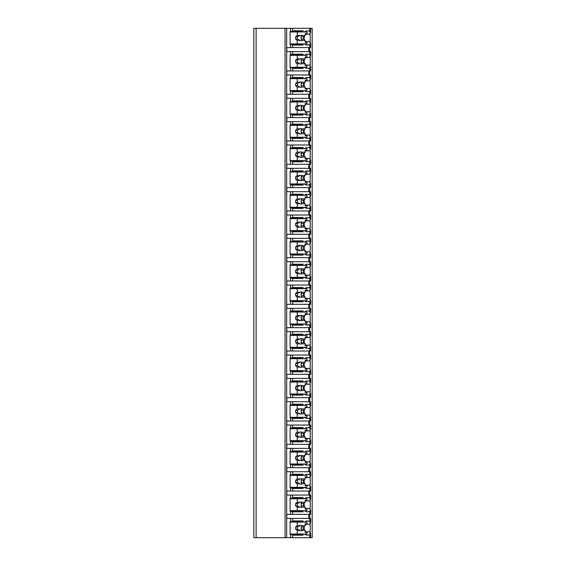 <?xml version="1.0" encoding="UTF-8"?>
<svg xmlns="http://www.w3.org/2000/svg" width="566" height="566" viewBox="0 0 566 566"><rect width="100%" height="100%" fill="white"/><g stroke="black" fill="none" stroke-linecap="round" stroke-linejoin="round"><path stroke-width="0.85" d="M312.17 28.3L253.83 28.3L253.83 537.7L312.17 537.7L312.17 28.3M256.122 28.3L256.122 537.7M309.736 28.3L309.736 31.441L310.614 32.644L309.736 33.415A8.731 6.169 90 0 1 310.225 34.201L310.225 41.7A8.731 6.169 90 0 1 309.736 42.485L310.614 43.257L310.614 47.594L309.736 47.594L309.736 54.782L310.614 55.977L310.614 51.64L286.835 51.64L286.835 47.594L290.57 47.594L290.57 44.381L290.082 44.381L290.082 31.519L290.57 31.519L290.57 28.3M290.57 51.64L290.57 54.852L290.082 54.852L290.082 67.715L290.57 67.715L290.57 70.934L286.835 70.934L286.835 74.974L290.57 74.974L290.57 78.193L290.082 78.193L290.082 91.055L290.57 91.055L290.57 94.274L286.835 94.274L286.835 98.314L290.57 98.314L290.57 101.533L290.082 101.533L290.082 114.396L290.57 114.396L290.57 117.608L286.835 117.608L286.835 121.655L290.57 121.655L290.57 124.867L290.082 124.867L290.082 137.736L290.57 137.736L290.57 140.948L286.835 140.948L286.835 144.995L290.57 144.995L290.57 148.207L290.082 148.207L290.082 161.069L290.57 161.069L290.57 164.289L286.835 164.289L286.835 168.328L290.57 168.328L290.57 171.548L290.082 171.548L290.082 184.41L290.57 184.41L290.57 187.622L286.835 187.622L286.835 191.669L290.57 191.669L290.57 194.881L290.082 194.881L290.082 207.75L290.57 207.75L290.57 210.962L286.835 210.962L286.835 215.009L290.57 215.009L290.57 218.221L290.082 218.221L290.082 231.084L290.57 231.084L290.57 234.303L286.835 234.303L286.835 238.343L290.57 238.343L290.57 241.562L290.082 241.562L290.082 254.424L290.57 254.424L290.57 257.643L286.835 257.643L286.835 261.683L290.57 261.683L290.57 264.902L290.082 264.902L290.082 277.764L290.57 277.764L290.57 280.977L286.835 280.977L286.835 285.023L290.57 285.023L290.57 288.236L290.082 288.236L290.082 301.098L290.57 301.098L290.57 304.317L286.835 304.317L286.835 308.357L290.57 308.357L290.57 311.576L290.082 311.576L290.082 324.438L290.57 324.438L290.57 327.657L286.835 327.657L286.835 331.697L290.57 331.697L290.57 334.916L290.082 334.916L290.082 347.779L290.57 347.779L290.57 350.991L286.835 350.991L286.835 355.038L290.57 355.038L290.57 358.25L290.082 358.25L290.082 371.119L290.57 371.119L290.57 374.331L286.835 374.331L286.835 378.378L290.57 378.378L290.57 381.59L290.082 381.59L290.082 394.452L290.57 394.452L290.57 397.672L286.835 397.672L286.835 401.711L290.57 401.711L290.57 404.931L290.082 404.931L290.082 417.793L290.57 417.793L290.57 421.005L286.835 421.005L286.835 425.052L290.57 425.052L290.57 428.264L290.082 428.264L290.082 441.133L290.57 441.133L290.57 444.345L286.835 444.345L286.835 448.392L290.57 448.392L290.57 451.604L290.082 451.604L290.082 464.467L290.57 464.467L290.57 467.686L286.835 467.686L286.835 471.726L290.57 471.726L290.57 474.945L290.082 474.945L290.082 487.807L290.57 487.807L290.57 491.026L286.835 491.026L286.835 495.066L290.57 495.066L290.57 498.285L290.082 498.285L290.082 511.148L290.57 511.148L290.57 514.36L286.835 514.36L286.835 518.406L290.57 518.406L290.57 521.619L290.082 521.619L290.082 534.481L290.57 534.481L290.57 537.7M305.187 531.799L310.225 531.799A8.731 6.169 90 0 1 309.736 532.585L310.614 533.356L309.736 534.559L309.736 537.7M310.614 522.743L310.614 518.406L309.736 518.406L309.736 521.548L310.614 522.743L309.736 523.515A8.731 6.169 90 0 1 310.225 524.3L305.187 524.3M310.614 499.41L310.614 495.066L309.736 495.066L309.736 498.207L310.614 499.41L309.736 500.181A8.731 6.169 90 0 1 310.225 500.967L310.225 508.466A8.731 6.169 90 0 1 309.736 509.251L310.614 510.023L309.736 511.218L309.736 514.36L290.57 514.36M310.614 510.023L310.614 514.36L309.736 514.36L309.736 518.406L290.57 518.406M310.614 476.07L310.614 471.726L309.736 471.726L309.736 474.867L310.614 476.07L309.736 476.841A8.731 6.169 90 0 1 310.225 477.626L310.225 485.126A8.731 6.169 90 0 1 309.736 485.911L310.614 486.682L309.736 487.885L309.736 491.026L290.57 491.026M310.614 486.682L310.614 491.026L309.736 491.026L309.736 495.066L290.57 495.066M310.614 452.729L310.614 448.392L309.736 448.392L309.736 451.534L310.614 452.729L309.736 453.5A8.731 6.169 90 0 1 310.225 454.286L310.225 461.785A8.731 6.169 90 0 1 309.736 462.571L310.614 463.342L309.736 464.545L309.736 467.686L290.57 467.686M310.614 463.342L310.614 467.686L309.736 467.686L309.736 471.726L290.57 471.726M310.614 429.389L310.614 425.052L309.736 425.052L309.736 428.193L310.614 429.389L309.736 430.167A8.731 6.169 90 0 1 310.225 430.952L310.225 438.452A8.731 6.169 90 0 1 309.736 439.23L310.614 440.008L309.736 441.204L309.736 444.345L290.57 444.345M310.614 440.008L310.614 444.345L309.736 444.345L309.736 448.392L290.57 448.392M310.614 406.055L310.614 401.711L309.736 401.711L309.736 404.853L310.614 406.055L309.736 406.827A8.731 6.169 90 0 1 310.225 407.612L310.225 415.111A8.731 6.169 90 0 1 309.736 415.897L310.614 416.668L309.736 417.871L309.736 421.005L290.57 421.005M310.614 416.668L310.614 421.005L309.736 421.005L309.736 425.052L290.57 425.052M310.614 382.715L310.614 378.378L309.736 378.378L309.736 381.512L310.614 382.715L309.736 383.486A8.731 6.169 90 0 1 310.225 384.272L310.225 391.771A8.731 6.169 90 0 1 309.736 392.556L310.614 393.328L309.736 394.53L309.736 397.672L290.57 397.672M310.614 393.328L310.614 397.672L309.736 397.672L309.736 401.711L290.57 401.711M310.614 359.375L310.614 355.038L309.736 355.038L309.736 358.179L310.614 359.375L309.736 360.153A8.731 6.169 90 0 1 310.225 360.931L310.225 368.431A8.731 6.169 90 0 1 309.736 369.216L310.614 369.994L309.736 371.19L309.736 374.331L290.57 374.331M310.614 369.994L310.614 374.331L309.736 374.331L309.736 378.378L290.57 378.378M310.614 336.041L310.614 331.697L309.736 331.697L309.736 334.839L310.614 336.041L309.736 336.812A8.731 6.169 90 0 1 310.225 337.598L310.225 345.097A8.731 6.169 90 0 1 309.736 345.883L310.614 346.654L309.736 347.849L309.736 350.991L290.57 350.991M310.614 346.654L310.614 350.991L309.736 350.991L309.736 355.038L290.57 355.038M310.614 312.701L310.614 308.357L309.736 308.357L309.736 311.498L310.614 312.701L309.736 313.472A8.731 6.169 90 0 1 310.225 314.257L310.225 321.757A8.731 6.169 90 0 1 309.736 322.542L310.614 323.313L309.736 324.516L309.736 327.657L290.57 327.657M310.614 323.313L310.614 327.657L309.736 327.657L309.736 331.697L290.57 331.697M310.614 289.36L310.614 285.023L309.736 285.023L309.736 288.165L310.614 289.36L309.736 290.132A8.731 6.169 90 0 1 310.225 290.917L310.225 298.416A8.731 6.169 90 0 1 309.736 299.202L310.614 299.973L309.736 301.176L309.736 304.317L290.57 304.317M310.614 299.973L310.614 304.317L309.736 304.317L309.736 308.357L290.57 308.357M310.614 266.027L310.614 261.683L309.736 261.683L309.736 264.824L310.614 266.027L309.736 266.798A8.731 6.169 90 0 1 310.225 267.584L310.225 275.083A8.731 6.169 90 0 1 309.736 275.868L310.614 276.64L309.736 277.835L309.736 280.977L290.57 280.977M310.614 276.64L310.614 280.977L309.736 280.977L309.736 285.023L290.57 285.023M310.614 242.687L310.614 238.343L309.736 238.343L309.736 241.484L310.614 242.687L309.736 243.458A8.731 6.169 90 0 1 310.225 244.243L310.225 251.743A8.731 6.169 90 0 1 309.736 252.528L310.614 253.299L309.736 254.502L309.736 257.643L290.57 257.643M310.614 253.299L310.614 257.643L309.736 257.643L309.736 261.683L290.57 261.683M310.614 219.346L310.614 215.009L309.736 215.009L309.736 218.151L310.614 219.346L309.736 220.117A8.731 6.169 90 0 1 310.225 220.903L310.225 228.402A8.731 6.169 90 0 1 309.736 229.188L310.614 229.959L309.736 231.161L309.736 234.303L290.57 234.303M310.614 229.959L310.614 234.303L309.736 234.303L309.736 238.343L290.57 238.343M310.614 196.006L310.614 191.669L309.736 191.669L309.736 194.81L310.614 196.006L309.736 196.784A8.731 6.169 90 0 1 310.225 197.569L310.225 205.069A8.731 6.169 90 0 1 309.736 205.847L310.614 206.625L309.736 207.821L309.736 210.962L290.57 210.962M310.614 206.625L310.614 210.962L309.736 210.962L309.736 215.009L290.57 215.009M310.614 172.672L310.614 168.328L309.736 168.328L309.736 171.47L310.614 172.672L309.736 173.444A8.731 6.169 90 0 1 310.225 174.229L310.225 181.728A8.731 6.169 90 0 1 309.736 182.514L310.614 183.285L309.736 184.488L309.736 187.622L290.57 187.622M310.614 183.285L310.614 187.622L309.736 187.622L309.736 191.669L290.57 191.669M310.614 149.332L310.614 144.995L309.736 144.995L309.736 148.129L310.614 149.332L309.736 150.103A8.731 6.169 90 0 1 310.225 150.889L310.225 158.388A8.731 6.169 90 0 1 309.736 159.173L310.614 159.945L309.736 161.147L309.736 164.289L290.57 164.289M310.614 159.945L310.614 164.289L309.736 164.289L309.736 168.328L290.57 168.328M310.614 125.992L310.614 121.655L309.736 121.655L309.736 124.796L310.614 125.992L309.736 126.77A8.731 6.169 90 0 1 310.225 127.548L310.225 135.048A8.731 6.169 90 0 1 309.736 135.833L310.614 136.611L309.736 137.807L309.736 140.948L290.57 140.948M310.614 136.611L310.614 140.948L309.736 140.948L309.736 144.995L290.57 144.995M310.614 102.658L310.614 98.314L309.736 98.314L309.736 101.456L310.614 102.658L309.736 103.429A8.731 6.169 90 0 1 310.225 104.215L310.225 111.714A8.731 6.169 90 0 1 309.736 112.5L310.614 113.271L309.736 114.466L309.736 117.608L290.57 117.608M310.614 113.271L310.614 117.608L309.736 117.608L309.736 121.655L290.57 121.655M310.614 79.318L310.614 74.974L309.736 74.974L309.736 78.115L310.614 79.318L309.736 80.089A8.731 6.169 90 0 1 310.225 80.874L310.225 88.374A8.731 6.169 90 0 1 309.736 89.159L310.614 89.93L309.736 91.133L309.736 94.274L290.57 94.274M310.614 89.93L310.614 94.274L309.736 94.274L309.736 98.314L290.57 98.314M310.614 55.977L309.736 56.749A8.731 6.169 90 0 1 310.225 57.534L310.225 65.033A8.731 6.169 90 0 1 309.736 65.819L310.614 66.59L309.736 67.793L309.736 70.934L290.57 70.934M310.614 66.59L310.614 70.934L309.736 70.934L309.736 74.974L290.57 74.974M310.614 43.257L309.736 44.452L309.736 47.594L290.57 47.594M304.402 534.028A8.731 6.169 90 0 0 307.465 535.174A8.731 6.169 90 0 0 309.736 534.559M310.225 531.799L310.225 524.3M308.76 51.64L308.76 47.594M291.709 534.481L302.103 534.481L303.079 535.174L292.679 535.174L291.709 534.481L290.57 534.481M292.679 535.174L292.679 537.7M290.57 31.519L291.709 31.519L292.679 30.826L303.079 30.826L303.079 31.972M292.679 28.3L292.679 30.826M292.679 518.406L292.679 520.932L303.079 520.932L302.103 521.619L291.709 521.619L292.679 520.932M291.709 521.619L290.57 521.619M303.079 510.688L303.079 511.834L292.679 511.834L290.57 511.148M292.679 511.834L292.679 514.36M292.679 495.066L292.679 497.592L303.079 497.592L303.079 498.745M290.57 498.285L291.709 498.285L292.679 497.592M303.079 487.347L303.079 488.493L292.679 488.493L290.57 487.807M292.679 488.493L292.679 491.026M292.679 471.726L292.679 474.251L303.079 474.251L303.079 475.405M290.57 474.945L291.709 474.945L292.679 474.251M303.079 464.007L303.079 465.16L292.679 465.16L291.709 464.467L290.57 464.467M292.679 465.16L292.679 467.686M292.679 448.392L292.679 450.918L303.079 450.918L303.079 452.064M290.57 451.604L292.679 450.918M303.079 440.673L303.079 441.82L292.679 441.82L290.57 441.133M292.679 441.82L292.679 444.345M292.679 425.052L292.679 427.578L303.079 427.578L303.079 428.724M290.57 428.264L292.679 427.578M303.079 417.333L303.079 418.479L292.679 418.479L290.57 417.793M292.679 418.479L292.679 421.005M292.679 401.711L292.679 404.237L303.079 404.237L303.079 405.39M290.57 404.931L291.709 404.931L292.679 404.237M303.079 393.993L303.079 395.146L292.679 395.146L291.709 394.452L290.57 394.452M292.679 395.146L292.679 397.672M292.679 378.378L292.679 380.904L303.079 380.904L303.079 382.05M290.57 381.59L292.679 380.904M303.079 370.659L303.079 371.805L292.679 371.805L290.57 371.119M292.679 371.805L292.679 374.331M292.679 355.038L292.679 357.563L303.079 357.563L303.079 358.71M290.57 358.25L292.679 357.563M303.079 347.319L303.079 348.465L292.679 348.465L290.57 347.779M292.679 348.465L292.679 350.991M292.679 331.697L292.679 334.223L303.079 334.223L303.079 335.376M290.57 334.916L291.709 334.916L292.679 334.223M303.079 323.978L303.079 325.132L292.679 325.132L291.709 324.438L290.57 324.438M292.679 325.132L292.679 327.657M292.679 308.357L292.679 310.89L303.079 310.89L303.079 312.036M290.57 311.576L292.679 310.89M303.079 300.645L303.079 301.791L292.679 301.791L291.709 301.098L290.57 301.098M292.679 301.791L292.679 304.317M292.679 285.023L292.679 287.549L303.079 287.549L303.079 288.695M290.57 288.236L292.679 287.549M303.079 277.305L303.079 278.451L292.679 278.451L290.57 277.764M292.679 278.451L292.679 280.977M292.679 261.683L292.679 264.209L303.079 264.209L303.079 265.355M290.57 264.902L291.709 264.902L292.679 264.209M303.079 253.964L303.079 255.11L292.679 255.11L290.57 254.424M292.679 255.11L292.679 257.643M292.679 238.343L292.679 240.868L303.079 240.868L303.079 242.022M290.57 241.562L291.709 241.562L292.679 240.868M303.079 230.624L303.079 231.777L292.679 231.777L291.709 231.084L290.57 231.084M292.679 231.777L292.679 234.303M292.679 215.009L292.679 217.535L303.079 217.535L303.079 218.681M290.57 218.221L292.679 217.535M303.079 207.29L303.079 208.437L292.679 208.437L290.57 207.75M292.679 208.437L292.679 210.962M292.679 191.669L292.679 194.195L303.079 194.195L303.079 195.341M290.57 194.881L292.679 194.195M303.079 183.95L303.079 185.096L292.679 185.096L290.57 184.41M292.679 185.096L292.679 187.622M292.679 168.328L292.679 170.854L303.079 170.854L303.079 172.007M290.57 171.548L291.709 171.548L292.679 170.854M303.079 160.61L303.079 161.763L292.679 161.763L291.709 161.069L290.57 161.069M292.679 161.763L292.679 164.289M292.679 144.995L292.679 147.521L303.079 147.521L303.079 148.667M290.57 148.207L292.679 147.521M303.079 137.276L303.079 138.422L292.679 138.422L290.57 137.736M292.679 138.422L292.679 140.948M292.679 121.655L292.679 124.18L303.079 124.18L303.079 125.327M290.57 124.867L292.679 124.18M303.079 113.936L303.079 115.082L292.679 115.082L290.57 114.396M292.679 115.082L292.679 117.608M292.679 98.314L292.679 100.84L303.079 100.84L303.079 101.993M290.57 101.533L291.709 101.533L292.679 100.84M303.079 90.595L303.079 91.749L292.679 91.749L291.709 91.055L290.57 91.055M292.679 91.749L292.679 94.274M292.679 74.974L292.679 77.507L303.079 77.507L303.079 78.653M290.57 78.193L292.679 77.507M303.079 67.255L303.079 68.408L292.679 68.408L291.709 67.715L290.57 67.715M292.679 68.408L292.679 70.934M292.679 51.64L292.679 54.166L303.079 54.166L303.079 55.312M290.57 54.852L292.679 54.166M303.079 43.922L303.079 45.068L292.679 45.068L290.57 44.381M292.679 45.068L292.679 47.594M303.079 534.028L303.079 535.174M309.736 31.441A8.731 6.169 90 0 0 307.465 30.826A8.731 6.169 90 0 0 304.402 31.972M309.736 521.548A8.731 6.169 90 0 0 307.465 520.932A8.731 6.169 90 0 0 304.402 522.078M303.079 520.932L303.079 522.078M304.402 510.688A8.731 6.169 90 0 0 307.465 511.834A8.731 6.169 90 0 0 309.736 511.218M309.736 498.207A8.731 6.169 90 0 0 307.465 497.592A8.731 6.169 90 0 0 304.402 498.745M304.402 487.347A8.731 6.169 90 0 0 307.465 488.493A8.731 6.169 90 0 0 309.736 487.885M309.736 474.867A8.731 6.169 90 0 0 307.465 474.251A8.731 6.169 90 0 0 304.402 475.405M304.402 464.007A8.731 6.169 90 0 0 307.465 465.16A8.731 6.169 90 0 0 309.736 464.545M309.736 451.534A8.731 6.169 90 0 0 307.465 450.918A8.731 6.169 90 0 0 304.402 452.064M304.402 440.673A8.731 6.169 90 0 0 307.465 441.82A8.731 6.169 90 0 0 309.736 441.204M309.736 428.193A8.731 6.169 90 0 0 307.465 427.578A8.731 6.169 90 0 0 304.402 428.724M304.402 417.333A8.731 6.169 90 0 0 307.465 418.479A8.731 6.169 90 0 0 309.736 417.871M309.736 404.853A8.731 6.169 90 0 0 307.465 404.237A8.731 6.169 90 0 0 304.402 405.39M304.402 393.993A8.731 6.169 90 0 0 307.465 395.146A8.731 6.169 90 0 0 309.736 394.53M309.736 381.512A8.731 6.169 90 0 0 307.465 380.904A8.731 6.169 90 0 0 304.402 382.05M304.402 370.659A8.731 6.169 90 0 0 307.465 371.805A8.731 6.169 90 0 0 309.736 371.19M309.736 358.179A8.731 6.169 90 0 0 307.465 357.563A8.731 6.169 90 0 0 304.402 358.71M304.402 347.319A8.731 6.169 90 0 0 307.465 348.465A8.731 6.169 90 0 0 309.736 347.849M309.736 334.839A8.731 6.169 90 0 0 307.465 334.223A8.731 6.169 90 0 0 304.402 335.376M304.402 323.978A8.731 6.169 90 0 0 307.465 325.132A8.731 6.169 90 0 0 309.736 324.516M309.736 311.498A8.731 6.169 90 0 0 307.465 310.89A8.731 6.169 90 0 0 304.402 312.036M304.402 300.645A8.731 6.169 90 0 0 307.465 301.791A8.731 6.169 90 0 0 309.736 301.176M309.736 288.165A8.731 6.169 90 0 0 307.465 287.549A8.731 6.169 90 0 0 304.402 288.695M304.402 277.305A8.731 6.169 90 0 0 307.465 278.451A8.731 6.169 90 0 0 309.736 277.835M309.736 264.824A8.731 6.169 90 0 0 307.465 264.209A8.731 6.169 90 0 0 304.402 265.355M304.402 253.964A8.731 6.169 90 0 0 307.465 255.11A8.731 6.169 90 0 0 309.736 254.502M309.736 241.484A8.731 6.169 90 0 0 307.465 240.868A8.731 6.169 90 0 0 304.402 242.022M304.402 230.624A8.731 6.169 90 0 0 307.465 231.777A8.731 6.169 90 0 0 309.736 231.161M309.736 218.151A8.731 6.169 90 0 0 307.465 217.535A8.731 6.169 90 0 0 304.402 218.681M304.402 207.29A8.731 6.169 90 0 0 307.465 208.437A8.731 6.169 90 0 0 309.736 207.821M309.736 194.81A8.731 6.169 90 0 0 307.465 194.195A8.731 6.169 90 0 0 304.402 195.341M304.402 183.95A8.731 6.169 90 0 0 307.465 185.096A8.731 6.169 90 0 0 309.736 184.488M309.736 171.47A8.731 6.169 90 0 0 307.465 170.854A8.731 6.169 90 0 0 304.402 172.007M304.402 160.61A8.731 6.169 90 0 0 307.465 161.763A8.731 6.169 90 0 0 309.736 161.147M309.736 148.129A8.731 6.169 90 0 0 307.465 147.521A8.731 6.169 90 0 0 304.402 148.667M304.402 137.276A8.731 6.169 90 0 0 307.465 138.422A8.731 6.169 90 0 0 309.736 137.807M309.736 124.796A8.731 6.169 90 0 0 307.465 124.18A8.731 6.169 90 0 0 304.402 125.327M304.402 113.936A8.731 6.169 90 0 0 307.465 115.082A8.731 6.169 90 0 0 309.736 114.466M309.736 101.456A8.731 6.169 90 0 0 307.465 100.84A8.731 6.169 90 0 0 304.402 101.993M304.402 90.595A8.731 6.169 90 0 0 307.465 91.749A8.731 6.169 90 0 0 309.736 91.133M309.736 78.115A8.731 6.169 90 0 0 307.465 77.507A8.731 6.169 90 0 0 304.402 78.653M304.402 67.255A8.731 6.169 90 0 0 307.465 68.408A8.731 6.169 90 0 0 309.736 67.793M309.736 54.782A8.731 6.169 90 0 0 307.465 54.166A8.731 6.169 90 0 0 304.402 55.312M304.402 43.922A8.731 6.169 90 0 0 307.465 45.068A8.731 6.169 90 0 0 309.736 44.452M294.957 534.481L294.957 534.028M294.957 522.078L294.957 521.619M304.211 529.719L304.211 526.387M290.082 522.078L306.977 522.078L306.977 523.684L305.187 523.684L305.187 525.602L301.798 525.602A2.759 1.946 90 0 0 300.9 525.298A2.759 1.946 90 0 0 300.001 525.602L297.228 525.602L295.608 526.904L295.608 529.203L297.504 529.203L300.001 530.498L297.228 530.498L297.228 534.028L306.977 534.028L306.977 532.415L305.187 532.415L305.187 530.498L301.798 530.498L301.048 529.203L303.567 529.203L305.187 530.498M297.228 522.078L297.228 525.602M300.001 530.498A2.759 1.946 90 0 0 300.9 530.809A2.759 1.946 90 0 0 301.798 530.498M305.187 525.602L303.567 526.904L303.567 529.203M301.048 529.203A2.759 1.946 90 0 0 301.048 526.904L303.567 526.904M301.048 526.904L301.798 525.602M300.001 525.602L297.504 526.904A2.759 1.946 90 0 0 297.504 529.203M295.608 526.904L297.504 526.904M295.608 529.203L297.228 530.498M290.082 534.028L297.228 534.028M291.709 31.519L302.103 31.519L303.079 30.826M303.079 45.068L302.103 44.381L291.709 44.381M294.957 44.381L294.957 43.922M294.957 31.972L294.957 31.519M304.211 39.613L304.211 36.281M310.225 41.7L305.187 41.7M310.225 34.201L305.187 34.201M290.082 31.972L306.977 31.972L306.977 33.585L305.187 33.585L305.187 35.502L301.798 35.502A2.759 1.946 90 0 0 300.9 35.191A2.759 1.946 90 0 0 300.001 35.502L297.228 35.502L295.608 36.797L295.608 39.096L297.504 39.096L300.001 40.398L297.228 40.398L297.228 43.922L306.977 43.922L306.977 42.316L305.187 42.316L305.187 40.398L301.798 40.398L301.048 39.096L303.567 39.096L305.187 40.398M297.228 31.972L297.228 35.502M300.001 40.398A2.759 1.946 90 0 0 300.9 40.702A2.759 1.946 90 0 0 301.798 40.398M305.187 35.502L303.567 36.797L303.567 39.096M301.048 39.096A2.759 1.946 90 0 0 301.048 36.797L303.567 36.797M301.048 36.797L301.798 35.502M300.001 35.502L297.504 36.797A2.759 1.946 90 0 0 297.504 39.096M295.608 36.797L297.504 36.797M295.608 39.096L297.228 40.398M290.082 43.922L297.228 43.922M308.76 518.406L308.76 514.36M303.079 511.834L302.103 511.148L291.709 511.148M291.709 498.285L302.103 498.285L303.079 497.592M294.957 498.745L294.957 498.285M310.225 500.967L305.187 500.967M310.225 508.466L305.187 508.466M304.211 506.379L304.211 503.047M294.957 511.148L294.957 510.688M290.082 498.745L306.977 498.745L306.977 500.351L305.187 500.351L305.187 502.268L301.798 502.268A2.759 1.946 90 0 0 300.9 501.957A2.759 1.946 90 0 0 300.001 502.268L297.228 502.268L295.608 503.563L295.608 505.863L297.504 505.863L300.001 507.164L297.228 507.164L297.228 510.688L306.977 510.688L306.977 509.082L305.187 509.082L305.187 507.164L301.798 507.164L301.048 505.863L303.567 505.863L305.187 507.164M297.228 498.745L297.228 502.268M300.001 507.164A2.759 1.946 90 0 0 300.9 507.469A2.759 1.946 90 0 0 301.798 507.164M305.187 502.268L303.567 503.563L303.567 505.863M301.048 505.863A2.759 1.946 90 0 0 301.048 503.563L303.567 503.563M301.048 503.563L301.798 502.268M300.001 502.268L297.504 503.563A2.759 1.946 90 0 0 297.504 505.863M295.608 503.563L297.504 503.563M295.608 505.863L297.228 507.164M290.082 510.688L297.228 510.688M308.76 495.066L308.76 491.026M303.079 488.493L302.103 487.807L291.709 487.807M291.709 474.945L302.103 474.945L303.079 474.251M294.957 475.405L294.957 474.945M310.225 477.626L305.187 477.626M310.225 485.126L305.187 485.126M304.211 483.046L304.211 479.706M294.957 487.807L294.957 487.347M290.082 475.405L306.977 475.405L306.977 477.011L305.187 477.011L305.187 478.928L301.798 478.928A2.759 1.946 90 0 0 300.9 478.617A2.759 1.946 90 0 0 300.001 478.928L297.228 478.928L295.608 480.23L295.608 482.522L297.504 482.522L300.001 483.824L297.228 483.824L297.228 487.347L306.977 487.347L306.977 485.741L305.187 485.741L305.187 483.824L301.798 483.824L301.048 482.522L303.567 482.522L305.187 483.824M297.228 475.405L297.228 478.928M300.001 483.824A2.759 1.946 90 0 0 300.9 484.135A2.759 1.946 90 0 0 301.798 483.824M305.187 478.928L303.567 480.23L303.567 482.522M301.048 482.522A2.759 1.946 90 0 0 301.048 480.23L303.567 480.23M301.048 480.23L301.798 478.928M300.001 478.928L297.504 480.23A2.759 1.946 90 0 0 297.504 482.522M295.608 480.23L297.504 480.23M295.608 482.522L297.228 483.824M290.082 487.347L297.228 487.347M308.76 471.726L308.76 467.686M303.079 465.16L302.103 464.467L291.709 464.467M291.709 451.604L302.103 451.604L303.079 450.918M294.957 452.064L294.957 451.604M310.225 454.286L305.187 454.286M310.225 461.785L305.187 461.785M304.211 459.705L304.211 456.366M294.957 464.467L294.957 464.007M290.082 452.064L306.977 452.064L306.977 453.67L305.187 453.67L305.187 455.588L301.798 455.588A2.759 1.946 90 0 0 300.9 455.283A2.759 1.946 90 0 0 300.001 455.588L297.228 455.588L295.608 456.889L295.608 459.189L297.504 459.189L300.001 460.483L297.228 460.483L297.228 464.007L306.977 464.007L306.977 462.401L305.187 462.401L305.187 460.483L301.798 460.483L301.048 459.189L303.567 459.189L305.187 460.483M297.228 452.064L297.228 455.588M300.001 460.483A2.759 1.946 90 0 0 300.9 460.795A2.759 1.946 90 0 0 301.798 460.483M305.187 455.588L303.567 456.889L303.567 459.189M301.048 459.189A2.759 1.946 90 0 0 301.048 456.889L303.567 456.889M301.048 456.889L301.798 455.588M300.001 455.588L297.504 456.889A2.759 1.946 90 0 0 297.504 459.189M295.608 456.889L297.504 456.889M295.608 459.189L297.228 460.483M290.082 464.007L297.228 464.007M308.76 448.392L308.76 444.345M303.079 441.82L302.103 441.133L291.709 441.133M291.709 428.264L302.103 428.264L303.079 427.578M294.957 428.724L294.957 428.264M310.225 430.952L305.187 430.952M310.225 438.452L305.187 438.452M304.211 436.365L304.211 433.032M294.957 441.133L294.957 440.673M290.082 428.724L306.977 428.724L306.977 430.337L305.187 430.337L305.187 432.254L301.798 432.254A2.759 1.946 90 0 0 300.9 431.943A2.759 1.946 90 0 0 300.001 432.254L297.228 432.254L295.608 433.549L295.608 435.848L297.504 435.848L300.001 437.15L297.228 437.15L297.228 440.673L306.977 440.673L306.977 439.06L305.187 439.06L305.187 437.15L301.798 437.15L301.048 435.848L303.567 435.848L305.187 437.15M297.228 428.724L297.228 432.254M300.001 437.15A2.759 1.946 90 0 0 300.9 437.454A2.759 1.946 90 0 0 301.798 437.15M305.187 432.254L303.567 433.549L303.567 435.848M301.048 435.848A2.759 1.946 90 0 0 301.048 433.549L303.567 433.549M301.048 433.549L301.798 432.254M300.001 432.254L297.504 433.549A2.759 1.946 90 0 0 297.504 435.848M295.608 433.549L297.504 433.549M295.608 435.848L297.228 437.15M290.082 440.673L297.228 440.673M308.76 425.052L308.76 421.005M303.079 418.479L302.103 417.793L291.709 417.793M291.709 404.931L302.103 404.931L303.079 404.237M294.957 405.39L294.957 404.931M310.225 407.612L305.187 407.612M310.225 415.111L305.187 415.111M304.211 413.031L304.211 409.692M294.957 417.793L294.957 417.333M290.082 405.39L306.977 405.39L306.977 406.996L305.187 406.996L305.187 408.914L301.798 408.914A2.759 1.946 90 0 0 300.9 408.602A2.759 1.946 90 0 0 300.001 408.914L297.228 408.914L295.608 410.216L295.608 412.508L297.504 412.508L300.001 413.81L297.228 413.81L297.228 417.333L306.977 417.333L306.977 415.727L305.187 415.727L305.187 413.81L301.798 413.81L301.048 412.508L303.567 412.508L305.187 413.81M297.228 405.39L297.228 408.914M300.001 413.81A2.759 1.946 90 0 0 300.9 414.114A2.759 1.946 90 0 0 301.798 413.81M305.187 408.914L303.567 410.216L303.567 412.508M301.048 412.508A2.759 1.946 90 0 0 301.048 410.216L303.567 410.216M301.048 410.216L301.798 408.914M300.001 408.914L297.504 410.216A2.759 1.946 90 0 0 297.504 412.508M295.608 410.216L297.504 410.216M295.608 412.508L297.228 413.81M290.082 417.333L297.228 417.333M308.76 401.711L308.76 397.672M303.079 395.146L302.103 394.452L291.709 394.452M291.709 381.59L302.103 381.59L303.079 380.904M294.957 382.05L294.957 381.59M310.225 384.272L305.187 384.272M310.225 391.771L305.187 391.771M304.211 389.691L304.211 386.352M294.957 394.452L294.957 393.993M290.082 382.05L306.977 382.05L306.977 383.656L305.187 383.656L305.187 385.573L301.798 385.573A2.759 1.946 90 0 0 300.9 385.269A2.759 1.946 90 0 0 300.001 385.573L297.228 385.573L295.608 386.875L295.608 389.167L297.504 389.167L300.001 390.469L297.228 390.469L297.228 393.993L306.977 393.993L306.977 392.387L305.187 392.387L305.187 390.469L301.798 390.469L301.048 389.167L303.567 389.167L305.187 390.469M297.228 382.05L297.228 385.573M300.001 390.469A2.759 1.946 90 0 0 300.9 390.781A2.759 1.946 90 0 0 301.798 390.469M305.187 385.573L303.567 386.875L303.567 389.167M301.048 389.167A2.759 1.946 90 0 0 301.048 386.875L303.567 386.875M301.048 386.875L301.798 385.573M300.001 385.573L297.504 386.875A2.759 1.946 90 0 0 297.504 389.167M295.608 386.875L297.504 386.875M295.608 389.167L297.228 390.469M290.082 393.993L297.228 393.993M308.76 378.378L308.76 374.331M303.079 371.805L302.103 371.119L291.709 371.119M291.709 358.25L302.103 358.25L303.079 357.563M294.957 358.71L294.957 358.25M310.225 360.931L305.187 360.931M310.225 368.431L305.187 368.431M304.211 366.351L304.211 363.018M294.957 371.119L294.957 370.659M290.082 358.71L306.977 358.71L306.977 360.323L305.187 360.323L305.187 362.233L301.798 362.233A2.759 1.946 90 0 0 300.9 361.929A2.759 1.946 90 0 0 300.001 362.233L297.228 362.233L295.608 363.535L295.608 365.834L297.504 365.834L300.001 367.129L297.228 367.129L297.228 370.659L306.977 370.659L306.977 369.046L305.187 369.046L305.187 367.129L301.798 367.129L301.048 365.834L303.567 365.834L305.187 367.129M297.228 358.71L297.228 362.233M300.001 367.129A2.759 1.946 90 0 0 300.9 367.44A2.759 1.946 90 0 0 301.798 367.129M305.187 362.233L303.567 363.535L303.567 365.834M301.048 365.834A2.759 1.946 90 0 0 301.048 363.535L303.567 363.535M301.048 363.535L301.798 362.233M300.001 362.233L297.504 363.535A2.759 1.946 90 0 0 297.504 365.834M295.608 363.535L297.504 363.535M295.608 365.834L297.228 367.129M290.082 370.659L297.228 370.659M308.76 355.038L308.76 350.991M303.079 348.465L302.103 347.779L291.709 347.779M291.709 334.916L302.103 334.916L303.079 334.223M294.957 335.376L294.957 334.916M310.225 337.598L305.187 337.598M310.225 345.097L305.187 345.097M304.211 343.017L304.211 339.678M294.957 347.779L294.957 347.319M290.082 335.376L306.977 335.376L306.977 336.982L305.187 336.982L305.187 338.9L301.798 338.9A2.759 1.946 90 0 0 300.9 338.588A2.759 1.946 90 0 0 300.001 338.9L297.228 338.9L295.608 340.194L295.608 342.494L297.504 342.494L300.001 343.795L297.228 343.795L297.228 347.319L306.977 347.319L306.977 345.713L305.187 345.713L305.187 343.795L301.798 343.795L301.048 342.494L303.567 342.494L305.187 343.795M297.228 335.376L297.228 338.9M300.001 343.795A2.759 1.946 90 0 0 300.9 344.1A2.759 1.946 90 0 0 301.798 343.795M305.187 338.9L303.567 340.194L303.567 342.494M301.048 342.494A2.759 1.946 90 0 0 301.048 340.194L303.567 340.194M301.048 340.194L301.798 338.9M300.001 338.9L297.504 340.194A2.759 1.946 90 0 0 297.504 342.494M295.608 340.194L297.504 340.194M295.608 342.494L297.228 343.795M290.082 347.319L297.228 347.319M308.76 331.697L308.76 327.657M303.079 325.132L302.103 324.438L291.709 324.438M291.709 311.576L302.103 311.576L303.079 310.89M294.957 312.036L294.957 311.576M310.225 314.257L305.187 314.257M310.225 321.757L305.187 321.757M304.211 319.677L304.211 316.337M294.957 324.438L294.957 323.978M290.082 312.036L306.977 312.036L306.977 313.642L305.187 313.642L305.187 315.559L301.798 315.559A2.759 1.946 90 0 0 300.9 315.248A2.759 1.946 90 0 0 300.001 315.559L297.228 315.559L295.608 316.861L295.608 319.153L297.504 319.153L300.001 320.455L297.228 320.455L297.228 323.978L306.977 323.978L306.977 322.372L305.187 322.372L305.187 320.455L301.798 320.455L301.048 319.153L303.567 319.153L305.187 320.455M297.228 312.036L297.228 315.559M300.001 320.455A2.759 1.946 90 0 0 300.9 320.766A2.759 1.946 90 0 0 301.798 320.455M305.187 315.559L303.567 316.861L303.567 319.153M301.048 319.153A2.759 1.946 90 0 0 301.048 316.861L303.567 316.861M301.048 316.861L301.798 315.559M300.001 315.559L297.504 316.861A2.759 1.946 90 0 0 297.504 319.153M295.608 316.861L297.504 316.861M295.608 319.153L297.228 320.455M290.082 323.978L297.228 323.978M308.76 308.357L308.76 304.317M303.079 301.791L302.103 301.098L291.709 301.098M291.709 288.236L302.103 288.236L303.079 287.549M294.957 288.695L294.957 288.236M310.225 290.917L305.187 290.917M310.225 298.416L305.187 298.416M304.211 296.336L304.211 293.004M294.957 301.098L294.957 300.645M290.082 288.695L306.977 288.695L306.977 290.301L305.187 290.301L305.187 292.219L301.798 292.219A2.759 1.946 90 0 0 300.9 291.915A2.759 1.946 90 0 0 300.001 292.219L297.228 292.219L295.608 293.521L295.608 295.82L297.504 295.82L300.001 297.115L297.228 297.115L297.228 300.645L306.977 300.645L306.977 299.032L305.187 299.032L305.187 297.115L301.798 297.115L301.048 295.82L303.567 295.82L305.187 297.115M297.228 288.695L297.228 292.219M300.001 297.115A2.759 1.946 90 0 0 300.9 297.426A2.759 1.946 90 0 0 301.798 297.115M305.187 292.219L303.567 293.521L303.567 295.82M301.048 295.82A2.759 1.946 90 0 0 301.048 293.521L303.567 293.521M301.048 293.521L301.798 292.219M300.001 292.219L297.504 293.521A2.759 1.946 90 0 0 297.504 295.82M295.608 293.521L297.504 293.521M295.608 295.82L297.228 297.115M290.082 300.645L297.228 300.645M308.76 285.023L308.76 280.977M303.079 278.451L302.103 277.764L291.709 277.764M291.709 264.902L302.103 264.902L303.079 264.209M294.957 265.355L294.957 264.902M310.225 267.584L305.187 267.584M310.225 275.083L305.187 275.083M304.211 272.996L304.211 269.664M294.957 277.764L294.957 277.305M290.082 265.355L306.977 265.355L306.977 266.968L305.187 266.968L305.187 268.885L301.798 268.885A2.759 1.946 90 0 0 300.9 268.574A2.759 1.946 90 0 0 300.001 268.885L297.228 268.885L295.608 270.18L295.608 272.479L297.504 272.479L300.001 273.781L297.228 273.781L297.228 277.305L306.977 277.305L306.977 275.699L305.187 275.699L305.187 273.781L301.798 273.781L301.048 272.479L303.567 272.479L305.187 273.781M297.228 265.355L297.228 268.885M300.001 273.781A2.759 1.946 90 0 0 300.9 274.085A2.759 1.946 90 0 0 301.798 273.781M305.187 268.885L303.567 270.18L303.567 272.479M301.048 272.479A2.759 1.946 90 0 0 301.048 270.18L303.567 270.18M301.048 270.18L301.798 268.885M300.001 268.885L297.504 270.18A2.759 1.946 90 0 0 297.504 272.479M295.608 270.18L297.504 270.18M295.608 272.479L297.228 273.781M290.082 277.305L297.228 277.305M308.76 261.683L308.76 257.643M303.079 255.11L302.103 254.424L291.709 254.424M291.709 241.562L302.103 241.562L303.079 240.868M294.957 242.022L294.957 241.562M310.225 244.243L305.187 244.243M310.225 251.743L305.187 251.743M304.211 249.663L304.211 246.323M294.957 254.424L294.957 253.964M290.082 242.022L306.977 242.022L306.977 243.628L305.187 243.628L305.187 245.545L301.798 245.545A2.759 1.946 90 0 0 300.9 245.234A2.759 1.946 90 0 0 300.001 245.545L297.228 245.545L295.608 246.847L295.608 249.139L297.504 249.139L300.001 250.441L297.228 250.441L297.228 253.964L306.977 253.964L306.977 252.358L305.187 252.358L305.187 250.441L301.798 250.441L301.048 249.139L303.567 249.139L305.187 250.441M297.228 242.022L297.228 245.545M300.001 250.441A2.759 1.946 90 0 0 300.9 250.752A2.759 1.946 90 0 0 301.798 250.441M305.187 245.545L303.567 246.847L303.567 249.139M301.048 249.139A2.759 1.946 90 0 0 301.048 246.847L303.567 246.847M301.048 246.847L301.798 245.545M300.001 245.545L297.504 246.847A2.759 1.946 90 0 0 297.504 249.139M295.608 246.847L297.504 246.847M295.608 249.139L297.228 250.441M290.082 253.964L297.228 253.964M308.76 238.343L308.76 234.303M303.079 231.777L302.103 231.084L291.709 231.084M291.709 218.221L302.103 218.221L303.079 217.535M294.957 218.681L294.957 218.221M310.225 220.903L305.187 220.903M310.225 228.402L305.187 228.402M304.211 226.322L304.211 222.983M294.957 231.084L294.957 230.624M290.082 218.681L306.977 218.681L306.977 220.287L305.187 220.287L305.187 222.205L301.798 222.205A2.759 1.946 90 0 0 300.9 221.9A2.759 1.946 90 0 0 300.001 222.205L297.228 222.205L295.608 223.506L295.608 225.806L297.504 225.806L300.001 227.1L297.228 227.1L297.228 230.624L306.977 230.624L306.977 229.018L305.187 229.018L305.187 227.1L301.798 227.1L301.048 225.806L303.567 225.806L305.187 227.1M297.228 218.681L297.228 222.205M300.001 227.1A2.759 1.946 90 0 0 300.9 227.412A2.759 1.946 90 0 0 301.798 227.1M305.187 222.205L303.567 223.506L303.567 225.806M301.048 225.806A2.759 1.946 90 0 0 301.048 223.506L303.567 223.506M301.048 223.506L301.798 222.205M300.001 222.205L297.504 223.506A2.759 1.946 90 0 0 297.504 225.806M295.608 223.506L297.504 223.506M295.608 225.806L297.228 227.1M290.082 230.624L297.228 230.624M308.76 215.009L308.76 210.962M303.079 208.437L302.103 207.75L291.709 207.75M291.709 194.881L302.103 194.881L303.079 194.195M294.957 195.341L294.957 194.881M310.225 197.569L305.187 197.569M310.225 205.069L305.187 205.069M304.211 202.982L304.211 199.649M294.957 207.75L294.957 207.29M290.082 195.341L306.977 195.341L306.977 196.954L305.187 196.954L305.187 198.871L301.798 198.871A2.759 1.946 90 0 0 300.9 198.56A2.759 1.946 90 0 0 300.001 198.871L297.228 198.871L295.608 200.166L295.608 202.465L297.504 202.465L300.001 203.767L297.228 203.767L297.228 207.29L306.977 207.29L306.977 205.677L305.187 205.677L305.187 203.767L301.798 203.767L301.048 202.465L303.567 202.465L305.187 203.767M297.228 195.341L297.228 198.871M300.001 203.767A2.759 1.946 90 0 0 300.9 204.071A2.759 1.946 90 0 0 301.798 203.767M305.187 198.871L303.567 200.166L303.567 202.465M301.048 202.465A2.759 1.946 90 0 0 301.048 200.166L303.567 200.166M301.048 200.166L301.798 198.871M300.001 198.871L297.504 200.166A2.759 1.946 90 0 0 297.504 202.465M295.608 200.166L297.504 200.166M295.608 202.465L297.228 203.767M290.082 207.29L297.228 207.29M308.76 191.669L308.76 187.622M303.079 185.096L302.103 184.41L291.709 184.41M291.709 171.548L302.103 171.548L303.079 170.854M294.957 172.007L294.957 171.548M310.225 174.229L305.187 174.229M310.225 181.728L305.187 181.728M304.211 179.648L304.211 176.309M294.957 184.41L294.957 183.95M290.082 172.007L306.977 172.007L306.977 173.613L305.187 173.613L305.187 175.531L301.798 175.531A2.759 1.946 90 0 0 300.9 175.219A2.759 1.946 90 0 0 300.001 175.531L297.228 175.531L295.608 176.833L295.608 179.125L297.504 179.125L300.001 180.427L297.228 180.427L297.228 183.95L306.977 183.95L306.977 182.344L305.187 182.344L305.187 180.427L301.798 180.427L301.048 179.125L303.567 179.125L305.187 180.427M297.228 172.007L297.228 175.531M300.001 180.427A2.759 1.946 90 0 0 300.9 180.731A2.759 1.946 90 0 0 301.798 180.427M305.187 175.531L303.567 176.833L303.567 179.125M301.048 179.125A2.759 1.946 90 0 0 301.048 176.833L303.567 176.833M301.048 176.833L301.798 175.531M300.001 175.531L297.504 176.833A2.759 1.946 90 0 0 297.504 179.125M295.608 176.833L297.504 176.833M295.608 179.125L297.228 180.427M290.082 183.95L297.228 183.95M308.76 168.328L308.76 164.289M303.079 161.763L302.103 161.069L291.709 161.069M291.709 148.207L302.103 148.207L303.079 147.521M294.957 148.667L294.957 148.207M310.225 150.889L305.187 150.889M310.225 158.388L305.187 158.388M304.211 156.308L304.211 152.969M294.957 161.069L294.957 160.61M290.082 148.667L306.977 148.667L306.977 150.273L305.187 150.273L305.187 152.19L301.798 152.19A2.759 1.946 90 0 0 300.9 151.886A2.759 1.946 90 0 0 300.001 152.19L297.228 152.19L295.608 153.492L295.608 155.784L297.504 155.784L300.001 157.086L297.228 157.086L297.228 160.61L306.977 160.61L306.977 159.004L305.187 159.004L305.187 157.086L301.798 157.086L301.048 155.784L303.567 155.784L305.187 157.086M297.228 148.667L297.228 152.19M300.001 157.086A2.759 1.946 90 0 0 300.9 157.398A2.759 1.946 90 0 0 301.798 157.086M305.187 152.19L303.567 153.492L303.567 155.784M301.048 155.784A2.759 1.946 90 0 0 301.048 153.492L303.567 153.492M301.048 153.492L301.798 152.19M300.001 152.19L297.504 153.492A2.759 1.946 90 0 0 297.504 155.784M295.608 153.492L297.504 153.492M295.608 155.784L297.228 157.086M290.082 160.61L297.228 160.61M308.76 144.995L308.76 140.948M303.079 138.422L302.103 137.736L291.709 137.736M291.709 124.867L302.103 124.867L303.079 124.18M294.957 125.327L294.957 124.867M310.225 127.548L305.187 127.548M310.225 135.048L305.187 135.048M304.211 132.968L304.211 129.635M294.957 137.736L294.957 137.276M290.082 125.327L306.977 125.327L306.977 126.94L305.187 126.94L305.187 128.85L301.798 128.85A2.759 1.946 90 0 0 300.9 128.546A2.759 1.946 90 0 0 300.001 128.85L297.228 128.85L295.608 130.152L295.608 132.451L297.504 132.451L300.001 133.746L297.228 133.746L297.228 137.276L306.977 137.276L306.977 135.663L305.187 135.663L305.187 133.746L301.798 133.746L301.048 132.451L303.567 132.451L305.187 133.746M297.228 125.327L297.228 128.85M300.001 133.746A2.759 1.946 90 0 0 300.9 134.057A2.759 1.946 90 0 0 301.798 133.746M305.187 128.85L303.567 130.152L303.567 132.451M301.048 132.451A2.759 1.946 90 0 0 301.048 130.152L303.567 130.152M301.048 130.152L301.798 128.85M300.001 128.85L297.504 130.152A2.759 1.946 90 0 0 297.504 132.451M295.608 130.152L297.504 130.152M295.608 132.451L297.228 133.746M290.082 137.276L297.228 137.276M308.76 121.655L308.76 117.608M303.079 115.082L302.103 114.396L291.709 114.396M291.709 101.533L302.103 101.533L303.079 100.84M294.957 101.993L294.957 101.533M310.225 104.215L305.187 104.215M310.225 111.714L305.187 111.714M304.211 109.634L304.211 106.295M294.957 114.396L294.957 113.936M290.082 101.993L306.977 101.993L306.977 103.599L305.187 103.599L305.187 105.517L301.798 105.517A2.759 1.946 90 0 0 300.9 105.205A2.759 1.946 90 0 0 300.001 105.517L297.228 105.517L295.608 106.811L295.608 109.111L297.504 109.111L300.001 110.412L297.228 110.412L297.228 113.936L306.977 113.936L306.977 112.33L305.187 112.33L305.187 110.412L301.798 110.412L301.048 109.111L303.567 109.111L305.187 110.412M297.228 101.993L297.228 105.517M300.001 110.412A2.759 1.946 90 0 0 300.9 110.717A2.759 1.946 90 0 0 301.798 110.412M305.187 105.517L303.567 106.811L303.567 109.111M301.048 109.111A2.759 1.946 90 0 0 301.048 106.811L303.567 106.811M301.048 106.811L301.798 105.517M300.001 105.517L297.504 106.811A2.759 1.946 90 0 0 297.504 109.111M295.608 106.811L297.504 106.811M295.608 109.111L297.228 110.412M290.082 113.936L297.228 113.936M308.76 98.314L308.76 94.274M303.079 91.749L302.103 91.055L291.709 91.055M291.709 78.193L302.103 78.193L303.079 77.507M294.957 78.653L294.957 78.193M310.225 80.874L305.187 80.874M310.225 88.374L305.187 88.374M304.211 86.294L304.211 82.954M294.957 91.055L294.957 90.595M290.082 78.653L306.977 78.653L306.977 80.259L305.187 80.259L305.187 82.176L301.798 82.176A2.759 1.946 90 0 0 300.9 81.865A2.759 1.946 90 0 0 300.001 82.176L297.228 82.176L295.608 83.478L295.608 85.77L297.504 85.77L300.001 87.072L297.228 87.072L297.228 90.595L306.977 90.595L306.977 88.989L305.187 88.989L305.187 87.072L301.798 87.072L301.048 85.77L303.567 85.77L305.187 87.072M297.228 78.653L297.228 82.176M300.001 87.072A2.759 1.946 90 0 0 300.9 87.383A2.759 1.946 90 0 0 301.798 87.072M305.187 82.176L303.567 83.478L303.567 85.77M301.048 85.77A2.759 1.946 90 0 0 301.048 83.478L303.567 83.478M301.048 83.478L301.798 82.176M300.001 82.176L297.504 83.478A2.759 1.946 90 0 0 297.504 85.77M295.608 83.478L297.504 83.478M295.608 85.77L297.228 87.072M290.082 90.595L297.228 90.595M308.76 74.974L308.76 70.934M303.079 68.408L302.103 67.715L291.709 67.715M291.709 54.852L302.103 54.852L303.079 54.166M294.957 55.312L294.957 54.852M310.225 57.534L305.187 57.534M310.225 65.033L305.187 65.033M304.211 62.953L304.211 59.621M294.957 67.715L294.957 67.255M290.082 55.312L306.977 55.312L306.977 56.918L305.187 56.918L305.187 58.836L301.798 58.836A2.759 1.946 90 0 0 300.9 58.531A2.759 1.946 90 0 0 300.001 58.836L297.228 58.836L295.608 60.138L295.608 62.437L297.504 62.437L300.001 63.732L297.228 63.732L297.228 67.255L306.977 67.255L306.977 65.649L305.187 65.649L305.187 63.732L301.798 63.732L301.048 62.437L303.567 62.437L305.187 63.732M297.228 55.312L297.228 58.836M300.001 63.732A2.759 1.946 90 0 0 300.9 64.043A2.759 1.946 90 0 0 301.798 63.732M305.187 58.836L303.567 60.138L303.567 62.437M301.048 62.437A2.759 1.946 90 0 0 301.048 60.138L303.567 60.138M301.048 60.138L301.798 58.836M300.001 58.836L297.504 60.138A2.759 1.946 90 0 0 297.504 62.437M295.608 60.138L297.504 60.138M295.608 62.437L297.228 63.732M290.082 67.255L297.228 67.255M285.059 28.3L285.059 537.7M286.679 28.3L286.679 537.7M310.614 533.356L310.614 537.7M310.614 28.3L310.614 32.644"/></g></svg>
